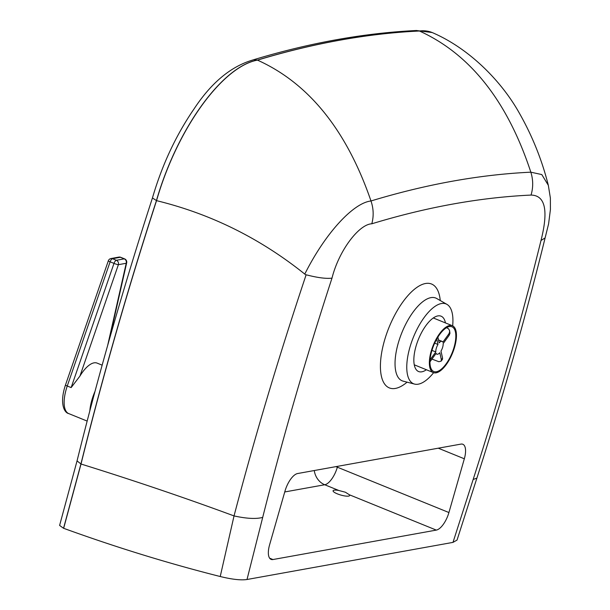 <?xml version="1.0" encoding="UTF-8"?>
<svg xmlns="http://www.w3.org/2000/svg" width="610" height="610" viewBox="0 0 610 610"><rect width="100%" height="100%" fill="white"/><g stroke="black" fill="none" stroke-linecap="round" stroke-linejoin="round"><path stroke-width="0.91" d="M338.901 490.509L345.412 492.232L349.377 494.771A8.616 1.982 -164 0 1 349.644 495.518A8.616 1.982 -164 0 1 337.368 493.864A8.616 1.982 -164 0 1 333.083 490.768A8.616 1.982 -164 0 1 338.901 490.509L324.733 484.752A17.233 7.091 112.1 0 0 337.353 467.191L337.597 466.33M433.634 372.679A43.089 17.728 -67.9 0 1 414.556 384.087A43.089 17.728 -67.9 0 1 409.859 347.464A43.089 17.728 -67.9 0 1 446.955 304.375A43.089 17.728 -67.9 0 1 452.666 325.854M426.398 369.744A29.875 12.291 -67.9 0 1 418.597 371.536A29.875 12.291 -67.9 0 1 415.989 346.358A29.875 12.291 -67.9 0 1 441.091 316.186A29.875 12.291 -67.9 0 1 445.437 322.911M476.906 478.08L476.898 478.11C503.265 395.669 526.011 315.568 545.134 237.816L548.588 223.931L550.411 209.558L550.372 198.044L548.329 185.31L541.787 174.567L530.837 172.18C479.612 174.605 426.329 184.205 370.987 200.972L370.994 200.987C353.632 202.833 325.664 232.463 304.779 274.088L306.029 275.095C279.044 355.752 255.041 436.02 234.034 515.915L220.225 576.519C168.573 563.487 116.38 547.422 63.646 528.313L81.023 464.019L77.043 460.901L59.605 525.431L63.547 528.275L80.924 463.974A1727.093 710.726 -67.9 0 1 156.442 200.614A137.883 56.738 -67.9 0 1 257.382 60.093A2639.287 1086.105 -67.9 0 1 419.352 30.973A137.883 56.738 -67.9 0 1 432.193 32.543A137.883 56.738 -67.9 0 1 432.246 32.566M457.035 540.102L476.898 478.11L473.154 479.49L452.994 542.381L457.05 540.071M452.994 542.381L247.012 579.5L262.696 517.41C282.697 438.178 305.801 358.421 331.992 278.137C338.863 250.618 358.924 224.282 371.803 223.794C426.931 207.026 480.017 197.449 531.051 195.07C545.271 195.36 548.588 210.496 541.001 240.47C521.497 319.548 498.881 399.222 473.154 479.49M220.225 576.519C232.052 579.416 240.981 580.415 247.012 579.5M234.034 515.915C185.188 497.874 134.185 480.581 81.023 464.019A1727.093 710.726 -67.9 0 1 156.541 200.652L152.447 197.937C162.092 164.921 175.97 135.229 194.087 108.862C211.571 82.327 231.503 65.941 253.867 59.704L257.481 60.131A2639.287 1086.105 -67.9 0 1 419.444 31.011L416.607 30.5C364.117 33.032 309.644 42.822 253.188 59.871M304.779 274.088C260.195 238.365 210.778 213.889 156.541 200.652A137.883 56.738 -67.9 0 1 257.481 60.131C308.79 83.227 346.625 130.174 370.987 200.972M531.051 195.07C533.3 187.461 533.231 179.828 530.837 172.18L530.837 172.165C507.467 101.229 470.341 54.176 419.444 31.011A137.883 56.738 -67.9 0 1 432.292 32.582A137.883 56.738 -67.9 0 1 433.252 33.001C470.409 49.273 502.045 82.114 519.308 113.063C532.324 135.961 541.993 160.049 548.329 185.31M234.118 515.938C246.615 518.66 256.139 519.148 262.696 517.41M306.136 274.782C317.558 277.741 326.175 278.861 331.992 278.137M370.994 200.987C373.579 208.612 373.846 216.214 371.803 223.794M545.104 237.93L541.001 240.47M438.27 448.19L464.332 458.789L448.922 512.537L337.353 467.191A17.233 3.957 -164 0 0 335.927 466.635M349.377 494.771L436.303 530.098A17.233 7.091 112.1 0 0 448.922 512.537M436.303 530.098L272.952 559.538L269.635 558.188M464.332 458.789A17.233 7.091 112.1 0 0 462.83 444.263A17.233 7.091 112.1 0 0 460.962 444.103L297.611 473.535A17.233 7.091 112.1 0 0 284.992 491.103L269.582 544.852A17.233 7.091 112.1 0 0 271.084 559.378A17.233 7.091 112.1 0 0 272.952 559.538M95.007 391.368A29.875 12.291 112.1 0 0 89.83 410.858M102.152 365.161L97.127 363.118A28.723 11.819 112.1 0 0 79.941 376.08L118.378 264.694A3.446 0.404 -161 0 1 113.994 263.39L71.141 387.586L79.941 376.08M431.705 351.177A24.125 9.928 -67.9 0 1 451.987 326.808A24.125 9.928 -67.9 0 1 454.092 347.143A24.125 9.928 -67.9 0 1 433.817 371.52A24.125 9.928 -67.9 0 1 431.705 351.177M454.625 347.052A25.277 10.4 -67.9 0 1 433.382 372.58A25.277 10.4 -67.9 0 1 431.171 351.276A25.277 10.4 -67.9 0 1 452.414 325.748A25.277 10.4 -67.9 0 1 454.625 347.052M429.974 361.814L430.119 361.623A18.384 7.564 -67.9 0 1 429.989 361.143M441.358 359.732L441.144 361.158L442.456 359.313L442.555 358.085A18.384 7.564 -67.9 0 1 441.358 359.732L439.802 352.725A6.893 2.837 -67.9 0 1 436.882 354.158A6.893 2.837 -67.9 0 1 436.112 353.342L430.119 361.623M441.144 361.158L438.834 361.707L431.956 359.084M446.596 327.677L448.525 328.82L449.524 330.422L449.623 332.114L448.838 333.922A18.384 7.564 -67.9 0 1 449.151 335.317L443.157 343.598A6.893 2.837 -67.9 0 1 440.992 351.078L442.555 358.085M449.151 335.317L449.966 333.319L449.547 330.498M437.888 337.132L439.154 342.828A6.893 2.837 -67.9 0 1 442.075 341.387A6.893 2.837 -67.9 0 1 442.845 342.202L448.838 333.922M434.686 343.14L437.965 344.475L436.76 339.053M430.065 359.877L435.799 351.947A6.893 2.837 -67.9 0 1 437.965 344.475M431.941 350.384L435.799 351.947M440.26 300.539A56.074 23.073 112.1 0 0 416.409 287.745A56.074 23.073 112.1 0 0 384.437 340.662A56.074 23.073 112.1 0 0 407.083 382.157M403.118 381.136A44.667 18.384 -67.9 0 1 398.246 343.171A44.667 18.384 -67.9 0 1 436.699 298.496L436.531 298.404M284.748 491.957L324.733 484.752A17.233 15.204 79.8 0 1 314.272 470.531M71.141 387.586L67.26 386.008A3.446 0.404 -161 0 1 65.476 385.001C59.391 403.073 64.134 412.764 68.709 413.58A28.723 11.819 -67.9 0 1 65.331 392.764A28.723 11.819 -67.9 0 1 67.26 386.008L110.113 261.82A3.446 0.404 -161 0 1 108.328 260.805L65.476 385.001M107.65 345.481L126.224 263.261A3.446 3.042 -100.3 0 0 124.234 258.853L116.388 260.287A3.446 3.042 -100.3 0 1 118.378 264.694L126.224 263.261A3.446 1.174 12.7 0 0 126.674 262.834A3.446 3.446 0 0 0 124.615 258.884A3.446 1.418 112.1 0 0 124.234 258.853L120.353 257.275A3.446 3.042 -100.3 0 0 118.813 257.107L110.967 258.541A3.446 3.042 79.7 0 1 112.507 258.709L120.353 257.275A3.446 1.418 -67.9 0 1 120.734 257.306A3.446 3.446 0 0 0 118.813 257.107M110.113 261.82A3.446 1.418 -67.9 0 1 112.507 258.709L116.388 260.287A3.446 1.418 112.1 0 0 113.994 263.39L110.113 261.82M402.928 381.09L414.556 384.087M446.955 304.375L436.699 298.496M77.043 460.901C98.629 373.877 123.769 286.22 152.454 197.93M416.409 30.508L432.193 32.543M110.967 258.541A3.446 3.446 0 0 0 108.328 260.805M87.154 421.083L68.709 413.58M124.615 258.884L120.734 257.306M126.674 262.834L109.411 339.251M433.382 372.58L414.259 364.81M452.414 325.748L433.298 317.97M438.514 339.938L442.075 341.387M435.83 353.731L436.882 354.158"/></g></svg>

